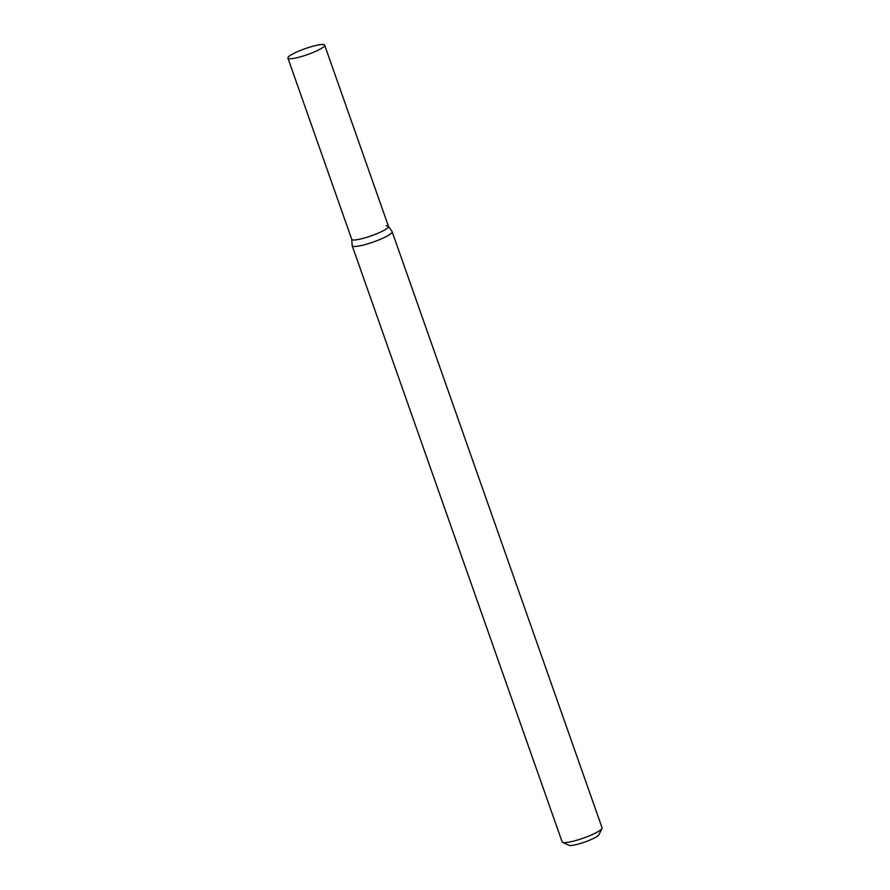 <?xml version="1.0" encoding="UTF-8"?>
<svg xmlns="http://www.w3.org/2000/svg" width="890" height="890" viewBox="0 0 890 890"><rect width="100%" height="100%" fill="white"/><g stroke="black" fill="none" stroke-linecap="round" stroke-linejoin="round"><path stroke-width="1.33" d="M290.274 58.762A19.48 3.182 160.6 0 1 287.915 58.095A19.48 3.182 160.6 0 1 301.098 50.174A19.48 3.182 160.6 0 1 322.302 44.5A19.48 3.182 160.6 0 1 324.661 45.156A19.48 3.182 160.6 0 1 311.478 53.089A19.48 3.182 160.6 0 1 290.274 58.762M386.127 225.737A19.48 3.182 160.6 0 1 388.418 226.271A19.48 3.182 160.6 0 1 388.485 226.394A19.48 3.182 160.6 0 1 375.302 234.326A19.48 3.182 160.6 0 1 354.098 240A19.48 3.182 160.6 0 1 351.739 239.332A19.48 3.182 160.6 0 1 351.717 239.199M324.661 45.156L388.485 226.394A19.48 3.182 160.6 0 1 375.302 234.326A19.48 3.182 160.6 0 1 354.098 240A19.48 3.182 160.6 0 1 351.739 239.332L287.915 58.095M388.463 226.327L392.078 231.578A21.171 3.46 160.6 0 1 392.145 231.712L602.085 827.856A21.171 3.46 160.6 0 1 601.996 828.49L598.892 834.753A16.087 2.626 160.6 0 1 586.844 841.284A16.087 2.626 160.6 0 1 570.546 845.5A16.087 2.626 160.6 0 1 568.955 845.289L562.614 842.363A21.171 3.46 160.6 0 1 562.146 841.918L352.218 245.773A21.171 3.46 160.6 0 1 352.184 245.629L351.717 239.265M601.996 828.49A21.171 3.46 160.6 0 1 586.143 837.09A21.171 3.46 160.6 0 1 564.705 842.63A21.171 3.46 160.6 0 1 562.614 842.363M392.145 231.712A21.171 3.46 160.6 0 1 377.827 240.333A21.171 3.46 160.6 0 1 354.776 246.497A21.171 3.46 160.6 0 1 352.218 245.773"/></g></svg>
